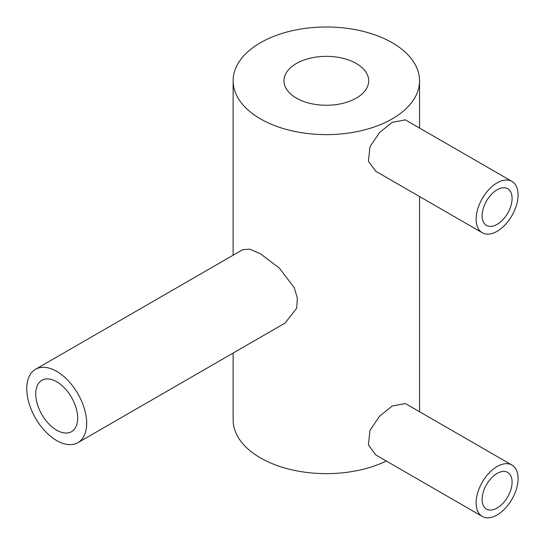 <?xml version="1.0" encoding="UTF-8"?>
<svg xmlns="http://www.w3.org/2000/svg" width="545" height="545" viewBox="0 0 545 545"><rect width="100%" height="100%" fill="white"/><g stroke="black" fill="none" stroke-linecap="round" stroke-linejoin="round"><path stroke-width="0.82" d="M497.108 189.776A21.187 12.228 -60 0 1 507.702 188.727A21.187 12.228 -60 0 1 510.944 205.703A21.187 12.228 -60 0 1 497.108 224.37A21.187 12.228 -60 0 1 486.515 225.419A21.187 12.228 -60 0 1 483.265 208.442A21.187 12.228 -60 0 1 497.108 189.776M497.108 231.291A29.655 17.12 -60 0 1 482.277 232.756A29.655 17.12 -60 0 1 477.733 208.994A29.655 17.12 -60 0 1 497.108 182.854A29.655 17.12 -60 0 1 511.939 181.39A29.655 17.12 -60 0 1 516.483 205.152A29.655 17.12 -60 0 1 497.108 231.291M482.277 232.756L375.73 171.246L368.4 161.259L369.973 146.741L379.531 132.558L392.25 122.318L405.391 119.873L511.939 181.39M497.108 473.448A21.187 12.228 -60 0 1 507.702 472.399A21.187 12.228 -60 0 1 510.944 489.376A21.187 12.228 -60 0 1 497.108 508.042A21.187 12.228 -60 0 1 486.515 509.091A21.187 12.228 -60 0 1 483.265 492.115A21.187 12.228 -60 0 1 497.108 473.448M497.108 514.957A29.655 17.12 -60 0 1 482.277 516.428A29.655 17.12 -60 0 1 477.733 492.666A29.655 17.12 -60 0 1 497.108 466.527A29.655 17.12 -60 0 1 511.939 465.062A29.655 17.12 -60 0 1 516.483 488.824A29.655 17.12 -60 0 1 497.108 514.957M482.277 516.428L375.73 454.911L368.4 444.931L369.973 430.414L379.531 416.23L392.25 405.991L405.391 403.545L511.939 465.062M356.301 63.506A42.367 24.464 0 0 0 310.125 58.206A42.367 24.464 0 0 0 283.972 80.803A42.367 24.464 0 0 0 296.378 98.1A42.367 24.464 0 0 0 342.553 103.407A42.367 24.464 0 0 0 368.706 80.803A42.367 24.464 0 0 0 356.301 63.506M56.707 381.772A29.655 17.12 -120 0 0 41.876 380.301A29.655 17.12 -120 0 0 37.332 404.07A29.655 17.12 -120 0 0 56.707 430.203A29.655 17.12 -120 0 0 71.538 431.674A29.655 17.12 -120 0 0 76.082 407.905A29.655 17.12 -120 0 0 56.707 381.772M56.707 440.585A42.367 24.464 -120 0 0 77.894 442.683A42.367 24.464 -120 0 0 84.386 408.73A42.367 24.464 -120 0 0 56.707 371.397A42.367 24.464 -120 0 0 35.52 369.292A42.367 24.464 -120 0 0 29.028 403.245A42.367 24.464 -120 0 0 56.707 440.585M77.894 442.683L285.11 323.042L296.691 308.225L297.379 298.095L294.171 287.522L279.319 268.086L260.428 253.772L249.889 249.188L242.743 249.658L35.52 369.292M260.428 118.858A93.209 53.812 0 0 0 362.009 130.528A93.209 53.812 0 0 0 419.555 80.803A93.209 53.812 0 0 0 392.25 42.755A93.209 53.812 0 0 0 290.669 31.085A93.209 53.812 0 0 0 233.131 80.803A93.209 53.812 0 0 0 260.428 118.858M233.131 353.058L233.131 419.827A93.209 53.812 0 0 0 260.428 457.882A93.209 53.812 0 0 0 386.316 461.022M419.555 80.803L419.555 128.048M419.555 196.541L419.555 411.72M233.131 80.803L233.131 255.21"/></g></svg>
